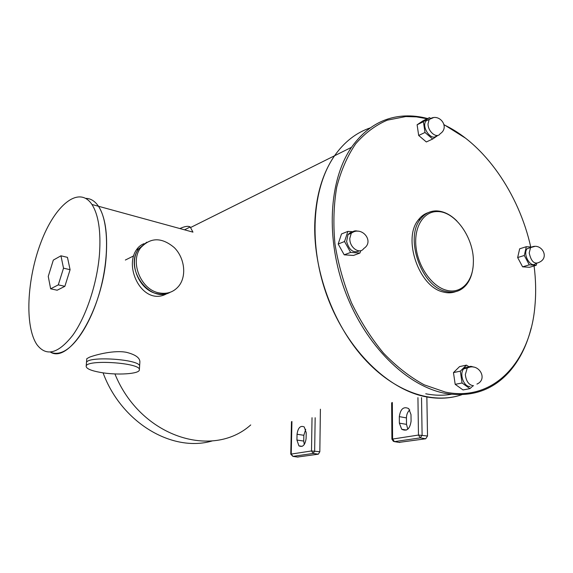 <?xml version="1.0" encoding="UTF-8"?>
<svg xmlns="http://www.w3.org/2000/svg" width="573" height="573" viewBox="0 0 573 573"><rect width="100%" height="100%" fill="white"/><g stroke="black" fill="none" stroke-linecap="round" stroke-linejoin="round"><path stroke-width="0.86" d="M250.723 424.944C212.304 459.489 140.392 436.827 114.915 373.933C140.392 436.827 212.304 459.489 250.723 424.944M531.142 328.1C526.816 345.519 519.539 360.088 509.304 371.813C492.443 390.607 470.87 397.748 444.569 393.236C406.658 385.787 365.71 345.648 345.548 292.388C325.342 239.142 328.787 180.23 351.507 147.311L334.553 155.763C311.805 188.266 308.109 246.096 327.899 298.218C347.646 350.354 388.107 389.576 425.796 396.774C438.646 399.223 450.65 398.536 461.824 394.711C432.486 404.81 394.288 392.039 363.805 358.218C333.393 324.397 313.932 271.817 314.713 225.554C315.465 197.227 322.076 173.963 334.553 155.763C344.344 141.896 356.248 132.607 370.258 127.894C356.248 132.607 344.344 141.896 334.553 155.763L190.802 227.417M534.086 265.936C535.841 279.631 536.12 292.961 534.924 305.925C530.491 361.241 493.89 402.318 445.314 392.068L424.228 384.834C410.06 377.12 396.502 366.57 383.559 353.176C371.275 338.335 360.618 321.603 351.578 302.981C343.728 283.656 338.177 263.895 334.933 243.711C333.114 223.742 333.708 204.883 336.731 187.135C341.064 170.417 347.388 155.963 355.718 143.766C364.98 133.101 375.487 125.229 387.241 120.172L405.784 116.555L416.406 116.871L427.143 118.776M444.118 124.893C484.565 143.83 518.945 193.746 530.727 246.963M455.514 291.707C451.646 293.097 447.506 293.19 443.087 291.972C418.884 286.808 402.375 238.511 418.383 219.867C421.119 216.257 424.435 213.836 428.318 212.597M451.309 394.296C443.144 395.692 434.62 395.52 425.746 393.78M351.507 147.311C365.689 127.457 383.466 117.007 404.832 115.968C412.352 115.639 419.945 116.498 427.616 118.539M444.082 124.692L465.627 138.229M472.947 267.763C472.095 274.646 469.91 280.304 466.393 284.738C460.893 291.277 453.866 293.469 445.321 291.313C421.105 286.12 404.552 237.709 420.553 219.029C424.801 213.557 430.137 210.843 436.576 210.9C443.624 211.179 450.378 214.517 456.817 220.913M446.045 290.124C431.705 286.235 417.925 266.502 415.962 246.598C413.849 226.679 423.805 211.151 437.486 211.58C455.714 211.265 474.816 239.321 473.319 263.408C472.868 281.952 460.656 294.536 446.045 290.124M85.785 198.365C90.684 198.437 94.917 201.073 98.477 206.259C107.953 220.089 109.414 253.689 101.092 286.736C92.812 319.806 76.173 346.765 61.956 352.13C57.758 353.727 53.912 353.72 50.424 352.101C69.419 364.235 102.861 309.778 106.22 255.78C107.703 233.111 105.124 216.608 98.477 206.259C94.917 201.073 90.684 198.437 85.785 198.365M139.361 369.85L139.884 361.921C139.927 357.839 135.5 354.651 126.597 352.359C114.192 349.838 95.863 354.787 89.603 357.144L86.788 358.684L86.444 362.96C85.535 355.504 141.739 359.214 139.583 366.412C141.739 359.214 85.535 355.504 86.444 362.96L86.165 366.412C85.248 359.056 141.51 362.752 139.361 369.85C139.654 374.004 116.835 375.422 100.404 372.407C91.214 370.731 86.473 368.733 86.165 366.412M179.893 228.555C184.821 226.292 188.259 225.762 190.207 226.972L192.951 232.129L91.952 204.475C98.513 214.832 101.02 231.385 99.48 254.133C97.152 283.571 86.1 316.762 72.714 335.327C58.188 353.742 46.263 356.864 36.959 344.681C24.481 326.395 26.895 279.03 40.984 242.264C54.85 205.249 78.902 184.972 91.952 204.475M144.074 243.654C140.894 244.829 138.315 246.942 136.345 249.986C123.474 268.579 143.923 307.336 167.388 293.362M170.152 292.287C149.818 303.934 123.474 267.856 138.802 248.746L146.774 242.186L138.802 248.746C127.779 262.699 138.967 290.411 156.895 293.634C161.65 294.68 166.07 294.228 170.152 292.287M347.868 231.406L341.508 233.956L338.17 244.019L344.208 254.827L353.477 255.451L359.908 253.065L350.612 252.421L344.545 241.527L347.868 231.406L352.868 231.685M338.17 244.019L344.545 241.527M344.208 254.827L350.612 252.421M360.868 250.63L359.908 253.065M353.14 232.18L350.268 232.624L348.004 234.543L346.608 241.505C349.172 250.329 353.448 253.452 359.429 250.859M466.429 365.13L459.575 366.598L453.465 372.6L455.184 384.34L463.027 389.941L469.939 388.637L462.067 382.993L460.32 371.168L466.429 365.13L468.986 366.756M455.184 384.34L462.067 382.993M473.004 385.779L469.939 388.637M453.465 372.6L460.32 371.168M468.986 367.436C466.931 366.741 465.169 367.214 463.707 368.854C459.009 373.754 463.851 387.169 470.053 386.467M526.301 246.698L519.661 248.804L517.655 257.542L522.597 266.832L529.488 267.297L536.17 265.32L529.28 264.841L524.309 255.486L526.301 246.698L531.157 247.006M536.751 263.494L536.17 265.32M517.655 257.542L524.309 255.486M522.597 266.832L529.28 264.841M530.892 247.429L527.189 248.646C522.204 254.075 531.071 269.095 535.862 263.394M429.478 117.637L423.189 120.702L417.115 124.778L418.677 135.464L426.333 141.961L432.665 139.024L424.994 132.47L423.404 121.712L429.478 117.637L430.387 118.274M417.115 124.778L423.404 121.712M418.677 135.464L424.994 132.47M438.008 135.321L432.665 139.024M429.456 119.256L425.961 121.01C420.983 127.321 431.992 142.083 436.705 135.5M158.8 292.824C140.851 289.587 129.627 261.782 140.664 247.808C150.57 237.193 161.787 237.136 174.307 247.629C184.585 257.857 186.848 275.728 179.012 285.798C173.87 292.101 167.137 294.443 158.8 292.824M50.639 288.806L57.157 290.225L64.864 286.328L70.092 269.697L67.456 257.356L60.946 255.802L63.517 268.178L58.288 284.874L50.639 288.806L48.247 276.401L53.325 260.092L60.946 255.802M64.864 286.328L58.288 284.874M70.092 269.697L63.517 268.178M304.27 444.541L303.74 441.067L303.84 435.294L305.717 429.299M306.211 432.672L304.242 426.949C300.424 425.266 298.024 427.702 297.043 434.248L296.929 440.05L298.927 445.858C302.73 447.542 305.123 445.099 306.104 438.531L306.211 432.672M320.4 409.201L319.827 451.739L318.373 454.174L297.559 457.032M407.804 429.198L406.515 424.378L406.443 417.903C406.508 414.501 407.625 411.844 409.781 409.931M410.999 414.616L408.742 408.628C403.657 406.178 400.513 408.843 399.309 416.628L399.367 423.139L401.68 429.241C406.744 431.691 409.881 429.012 411.077 421.205L410.999 414.616M426.856 396.974L427.515 436.003L425.732 438.775L399.059 442.385M103.061 372.83C121.591 423.118 172.774 452.77 212.404 440.888M349.874 240.23C350.69 248.682 360.123 254.226 363.755 248.51C374.907 241.491 361.728 225.253 351.263 233.247L349.759 238.497L349.874 240.23M357.903 231.234C355.167 230.36 352.954 231.034 351.263 233.247L348.004 234.543M473.362 367.092C470.992 365.882 468.936 366.226 467.21 368.124L465.333 374.57C466.143 381.353 468.886 385.092 473.577 385.794M534.638 246.462L530.584 247.579L529.201 252.908C531.142 261.682 534.559 264.776 539.458 262.176C550.245 257.248 540.891 241.763 530.584 247.579L527.189 248.646M433.217 117.744L429.177 119.442L428.024 123.89C427.881 131.697 436.877 138.988 440.107 133.774C450.5 127.213 438.99 111.986 429.177 119.442L425.961 121.01M303.84 435.294L297.043 434.248M303.74 441.067L296.929 440.05M298.01 457.096L292.903 456.387L291.234 453.966L291.936 421.513M291.471 421.721L290.769 454.145L311.504 450.958L319.827 451.739M312.034 417.703L311.504 450.958L313.202 453.436L318.373 454.174M315.157 417.724L314.656 450.994L313.202 453.436L292.903 456.387L290.769 454.145M406.443 417.903L399.309 416.628M406.515 424.378L399.367 423.139M399.761 442.499L394.403 441.64L392.584 438.904L392.333 402.482M391.653 402.798L391.903 439.162L418.469 435.057L427.515 436.003M417.932 397.633L418.469 435.057L420.324 437.872L425.732 438.775M421.527 397.641L422.108 435.093L420.324 437.872L394.403 441.64L393.372 441.303L391.903 439.162M133.738 255.859L125.358 260.035M405.784 116.555L404.832 115.968M420.553 219.029L418.383 219.867M437.486 211.58L436.576 210.9M140.664 247.808L136.345 249.986M190.207 226.972L184.506 229.816M476.929 384.089C488.604 379.061 478.355 362.115 467.21 368.124L463.707 368.854M298.927 445.858L302.222 446.346M401.68 429.241L406.443 430.051"/></g></svg>
